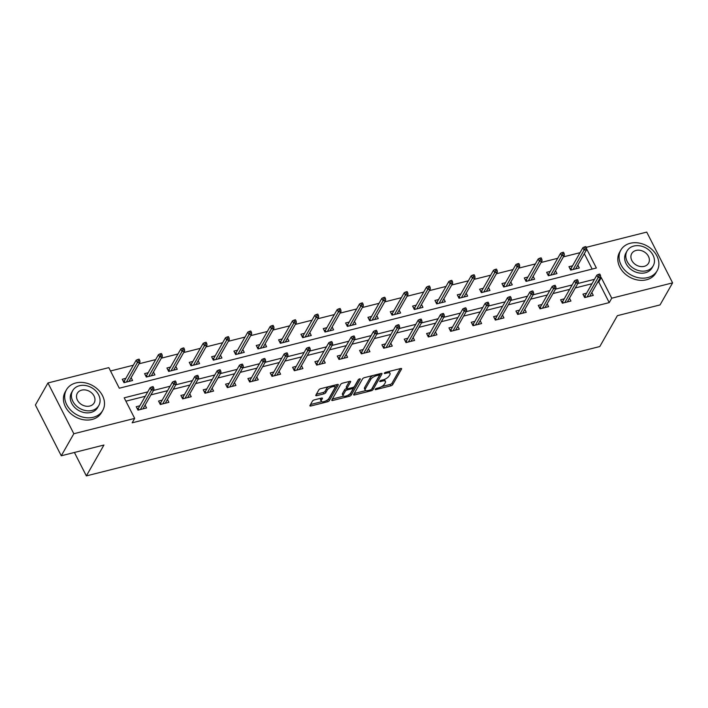 <?xml version="1.0" encoding="UTF-8"?>
<svg xmlns="http://www.w3.org/2000/svg" width="708" height="708" viewBox="0 0 708 708"><rect width="100%" height="100%" fill="white"/><g stroke="black" fill="none" stroke-linecap="round" stroke-linejoin="round"><path stroke-width="1.06" d="M375.213 389.25A1.151 0.443 153 0 0 375.178 389.524A1.151 0.443 153 0 0 375.851 389.604L390.781 385.842A1.637 0.637 153 0 0 392.683 384.621L401.56 369.036A1.637 0.637 153 0 0 401.613 368.647A1.637 0.637 153 0 0 400.648 368.532L385.71 372.293A1.151 0.443 153 0 0 384.382 373.143A1.151 0.443 153 0 0 384.347 373.417A1.151 0.443 153 0 0 385.019 373.505L386.957 373.019A5.248 2.035 153 0 1 390.055 373.399A5.248 2.035 153 0 1 389.878 374.656L389.135 375.948A5.248 2.035 153 0 1 383.063 379.851L381.125 380.338A1.151 0.443 153 0 0 379.798 381.196A1.151 0.443 153 0 0 379.762 381.47A1.151 0.443 153 0 0 380.435 381.55L382.373 381.063A5.248 2.035 153 0 1 385.471 381.453A5.248 2.035 153 0 1 385.285 382.701L384.55 384.001A5.248 2.035 153 0 1 378.47 387.904L376.541 388.391A1.151 0.443 153 0 0 375.213 389.25M314.361 399.87A1.637 0.637 153 0 0 312.467 401.091L309.971 405.463A1.637 0.637 153 0 0 309.918 405.852A1.637 0.637 153 0 0 310.892 405.976L327.468 401.799A1.637 0.637 153 0 0 329.37 400.578L338.247 384.993A1.637 0.637 153 0 0 338.3 384.603A1.637 0.637 153 0 0 337.335 384.479L320.751 388.657A1.637 0.637 153 0 0 318.848 389.878L315.839 395.161A1.637 0.637 153 0 0 315.786 395.551A1.637 0.637 153 0 0 316.75 395.675L323.848 393.887A1.637 0.637 153 0 0 325.751 392.666L327.238 390.046A4.39 1.699 153 0 1 331.282 387.108A4.39 1.699 153 0 1 334.911 387.108A4.39 1.699 153 0 1 334.76 388.152L328.919 398.409A4.39 1.699 153 0 1 324.875 401.339A4.39 1.699 153 0 1 321.246 401.348A4.39 1.699 153 0 1 321.397 400.303L322.37 398.595A1.637 0.637 153 0 0 322.432 398.206A1.637 0.637 153 0 0 321.459 398.082L314.361 399.87M586.197 247.349L646.731 232.1L672.6 282.873L660.042 304.918L617.376 315.671L599.8 346.539L86.358 475.9L103.934 445.031L61.269 455.784L73.827 433.739L47.958 382.957L108.811 367.629L119.298 388.214L596.366 268.013L586.631 248.906M672.6 282.873L611.747 298.201L601.26 277.616L600.163 277.89M147.76 391.878L124.192 397.816L134.679 418.401L132.166 422.818L609.234 302.608L611.747 298.201M134.679 418.401L73.827 433.739M353.681 394.445A1.637 0.637 153 0 0 353.628 394.843A1.637 0.637 153 0 0 354.593 394.958L371.178 390.781A1.637 0.637 153 0 0 373.081 389.559L381.948 373.983A1.637 0.637 153 0 0 382.01 373.585A1.637 0.637 153 0 0 381.037 373.47L364.452 377.647A1.637 0.637 153 0 0 362.558 378.869L353.681 394.445M349.327 396.285L332.742 400.462A1.637 0.637 153 0 1 331.769 400.347A1.637 0.637 153 0 1 331.831 399.958L340.707 384.373A1.637 0.637 153 0 1 342.601 383.152L349.699 381.364A1.637 0.637 153 0 1 350.664 381.488A1.637 0.637 153 0 1 350.61 381.877L347.009 388.196A1.637 0.637 153 0 0 346.955 388.586A1.637 0.637 153 0 0 347.92 388.71L352.628 387.524A1.637 0.637 153 0 0 354.531 386.303L358.275 379.718A1.151 0.443 153 0 1 359.337 378.957A1.151 0.443 153 0 1 360.284 378.948A1.151 0.443 153 0 1 360.248 379.223L351.221 395.073A1.637 0.637 153 0 1 349.327 396.285L348.469 394.958M74.42 452.474L86.358 475.9M609.234 302.608L598.747 282.032L597.658 282.306M591.968 283.74L575.321 287.935M569.63 289.368L552.983 293.563M547.293 294.988L530.646 299.183M524.955 300.617L508.309 304.812M502.618 306.245L485.971 310.44M480.29 311.874L463.643 316.069M457.952 317.503L441.305 321.697M435.615 323.131L418.968 327.326M413.277 328.76L396.63 332.955M390.94 334.388L374.293 338.583M368.603 340.017L351.956 344.212M346.274 345.646L329.627 349.832M323.937 351.265L307.29 355.46M301.599 356.894L284.952 361.089M279.262 362.523L262.615 366.717M256.924 368.151L240.278 372.346M234.587 373.78L217.94 377.975M212.258 379.408L195.612 383.603M189.921 385.037L173.274 389.232M167.584 390.666L150.937 394.86M145.246 396.294L125.9 401.171M586.56 293.227L582.95 294.139L584.693 297.572L593.286 295.404L591.826 292.537M564.223 298.856L560.612 299.767L562.364 303.201L570.949 301.033L569.489 298.165M541.885 304.484L538.275 305.396L540.027 308.821L548.611 306.661L547.151 303.794M519.548 310.113L515.937 311.024L517.69 314.449L526.283 312.29L524.823 309.423M497.22 315.741L493.609 316.653L495.352 320.078L503.946 317.919L502.485 315.051M474.882 321.37L471.271 322.273L473.015 325.707L481.608 323.547L480.148 320.68M452.545 326.999L448.934 327.901L450.677 331.335L459.271 329.167L457.81 326.299M430.207 332.618L426.597 333.53L428.349 336.964L436.933 334.796L435.473 331.928M407.87 338.247L404.259 339.159L406.011 342.592L414.596 340.424L413.136 337.557M385.541 343.876L381.922 344.787L383.674 348.221L392.267 346.053L390.807 343.185M363.204 349.504L359.593 350.416L361.337 353.85L369.93 351.681L368.47 348.814M340.867 355.133L337.256 356.044L338.999 359.469L347.593 357.31L346.132 354.442M318.529 360.761L314.918 361.673L316.662 365.098L325.255 362.939L323.795 360.071M296.192 366.39L292.581 367.302L294.333 370.726L302.918 368.567L301.458 365.7M273.854 372.019L270.244 372.93L271.996 376.355L280.589 374.196L279.12 371.328M251.526 377.647L247.906 378.55L249.659 381.984L258.252 379.815L256.792 376.957M229.188 383.267L225.578 384.179L227.321 387.612L235.914 385.444L234.454 382.577M206.851 388.896L203.24 389.807L204.984 393.241L213.577 391.073L212.117 388.205M184.514 394.524L180.903 395.436L182.655 398.87L191.24 396.701L189.779 393.834M162.176 400.153L158.565 401.064L160.318 404.498L168.902 402.33L167.442 399.462M139.839 405.781L136.228 406.693L137.98 410.127L146.574 407.958L145.113 405.091M580.038 252.676L563.391 256.871M557.7 258.305L541.054 262.5M535.372 263.934L518.725 268.128M513.035 269.562L496.388 273.757M490.697 275.191L474.05 279.377M468.36 280.81L451.713 285.005M446.022 286.439L429.375 290.634M423.685 292.068L407.038 296.263M401.356 297.696L384.709 301.891M379.019 303.325L362.372 307.52M356.682 308.954L340.035 313.148M334.344 314.582L317.697 318.777M312.007 320.211L295.36 324.406M289.669 325.839L273.022 330.034M267.341 331.468L250.694 335.654M245.003 337.088L228.357 341.283M222.666 342.716L206.019 346.911M200.329 348.345L183.682 352.54M177.991 353.973L161.344 358.168M155.663 359.602L139.016 363.797M133.325 365.231L110.51 370.974M592.154 269.075L584.321 253.712M572.577 265.783L568.966 266.695L570.71 270.12L579.303 267.96L577.843 265.093M550.24 271.412L546.629 272.323L548.373 275.748L556.966 273.589L555.506 270.721M527.903 277.04L524.292 277.952L526.044 281.377L534.629 279.218L533.168 276.35M505.565 282.669L501.954 283.572L503.707 287.006L512.291 284.846L510.831 281.979M483.237 288.298L479.617 289.2L481.369 292.634L489.963 290.466L488.502 287.598M460.899 293.917L457.288 294.829L459.032 298.263L467.625 296.094L466.165 293.227M438.562 299.546L434.951 300.457L436.694 303.891L445.288 301.723L443.827 298.856M416.224 305.175L412.614 306.086L414.357 309.52L422.95 307.352L421.49 304.484M393.887 310.803L390.276 311.715L392.028 315.149L400.613 312.98L399.153 310.113M371.55 316.432L367.939 317.343L369.691 320.777L378.284 318.609L376.815 315.741M349.221 322.06L345.601 322.972L347.354 326.397L355.947 324.237L354.487 321.37M326.884 327.689L323.273 328.601L325.016 332.025L333.61 329.866L332.149 326.999M304.546 333.318L300.935 334.229L302.679 337.654L311.272 335.495L309.812 332.627M282.209 338.946L278.598 339.849L280.35 343.283L288.935 341.123L287.475 338.256M259.871 344.575L256.261 345.477L258.013 348.911L266.597 346.743L265.137 343.876M237.534 350.195L233.923 351.106L235.675 354.54L244.269 352.372L242.8 349.504M215.205 355.823L211.595 356.735L213.338 360.168L221.931 358L220.471 355.133M192.868 361.452L189.257 362.363L191.001 365.797L199.594 363.629L198.134 360.761M170.531 367.08L166.92 367.992L168.663 371.426L177.257 369.257L175.796 366.39M148.193 372.709L144.582 373.62L146.335 377.045L154.919 374.886L153.459 372.019M125.856 378.337L122.245 379.249L123.997 382.674L132.582 380.515L131.122 377.647M61.269 455.784L35.4 405.011L47.958 382.957M594.472 279.324L577.825 283.519M572.144 284.952L555.497 289.147M549.806 290.581L533.159 294.776M527.469 296.209L510.822 300.404M505.131 301.838L488.485 306.033M482.794 307.467L466.147 311.662M460.465 313.095L443.81 317.29M438.128 318.724L421.481 322.919M415.791 324.353L399.144 328.547M393.453 329.972L376.806 334.167M371.116 335.601L354.469 339.796M348.779 341.229L332.132 345.424M326.45 346.858L309.803 351.053M304.113 352.487L287.466 356.682M281.775 358.115L265.128 362.31M259.438 363.744L242.791 367.939M237.1 369.372L220.453 373.567M214.763 375.001L198.116 379.196M192.434 380.63L175.788 384.816M170.097 386.249L153.45 390.444M598.747 282.032L601.26 277.616M385.471 381.453L384.771 380.081A5.248 2.035 153 0 0 384.019 379.559M390.055 373.399L389.356 372.027A5.248 2.035 153 0 0 388.701 371.541M381.603 386.612L390.081 384.471A1.637 0.637 153 0 0 391.984 383.249L400.321 368.611M371.868 388.736A1.637 0.637 153 0 0 372.381 388.188L380.718 373.55M354.221 393.506L365.841 390.577M370.319 389.958A1.151 0.443 153 0 0 371.656 389.108L379.444 375.426A1.151 0.443 153 0 0 379.479 375.151A1.151 0.443 153 0 0 378.807 375.072L376.762 375.585A5.248 2.035 153 0 0 370.691 379.488L365.363 388.834A5.248 2.035 153 0 0 365.186 390.081A5.248 2.035 153 0 0 368.284 390.471L370.319 389.958M372.939 375.506A5.248 2.035 153 0 0 369.992 378.116L370.691 379.488M365.186 390.081L364.487 388.71A5.248 2.035 153 0 1 364.664 387.462L369.992 378.116M343.592 396.179L332.362 399.011M349.371 381.444L346.309 386.825A1.637 0.637 153 0 0 346.256 387.214L346.955 388.586M358.744 379.267L350.522 393.692L351.221 395.073M343.274 394.754A4.39 1.699 153 0 0 343.132 395.799A4.39 1.699 153 0 0 346.752 395.79A4.39 1.699 153 0 0 350.796 392.86L352.858 389.241A1.637 0.637 153 0 0 352.911 388.851A1.637 0.637 153 0 0 351.938 388.736L347.239 389.922A1.637 0.637 153 0 0 345.336 391.135L343.274 394.754L342.575 393.382A4.39 1.699 153 0 0 342.433 394.427L343.132 395.799M342.575 393.382L344.637 389.763A1.637 0.637 153 0 1 346.531 388.55L346.893 388.453M348.628 394.914A1.637 0.637 153 0 0 350.522 393.692M321.246 401.348L320.547 399.976A4.39 1.699 153 0 1 320.697 398.931L321.14 398.161M334.911 387.108L334.211 385.736A4.39 1.699 153 0 0 333.795 385.373M328.76 386.639A4.39 1.699 153 0 0 326.538 388.674L327.238 390.046M316.379 394.214L323.149 392.506A1.637 0.637 153 0 0 325.052 391.294L326.538 388.674M326.698 400.445L326.769 400.418A1.637 0.637 153 0 0 328.671 399.206L337.008 384.559M310.511 404.516L321.662 401.71M569.913 268.553L571.179 268.235M570.869 270.084L570.073 268.518L570.993 268.562L571.666 269.881M586.507 247.968L585.808 246.596L584.383 246.959L585.082 248.331L586.507 247.968L586.711 249.517L584.135 250.172L582.87 247.703L570.993 268.562M585.082 248.331L573.117 269.518M586.711 249.517L575.692 268.872M582.87 247.703L584.383 246.959M584.861 297.528L583.896 295.997M585.162 295.679L584.056 295.962L584.976 296.006L585.658 297.325M599.065 275.775L600.49 275.412L599.791 274.04L598.366 274.403L599.065 275.775L598.118 277.616L600.694 276.97L589.675 296.316M587.1 296.962L598.118 277.616L596.862 275.147L584.976 296.006M598.366 274.403L596.862 275.147M600.694 276.97L600.49 275.412M647.723 277.58A20.886 16.585 29.7 0 0 657.13 270.766A20.886 16.585 29.7 0 0 652.856 250.375A20.886 16.585 29.7 0 0 630.235 243.278A20.886 16.585 29.7 0 0 620.827 250.092A20.886 16.585 29.7 0 0 625.102 270.483A20.886 16.585 29.7 0 0 647.723 277.58M620.827 250.092L619.58 252.296A20.886 16.585 29.7 0 0 623.845 272.695A20.886 16.585 29.7 0 0 646.466 279.784A20.886 16.585 29.7 0 0 655.874 272.969L657.13 270.766M653.201 265.845L652.041 267.872A15.036 11.947 -150.3 0 1 645.271 272.784A15.036 11.947 -150.3 0 1 628.987 267.668A15.036 11.947 -150.3 0 1 625.916 252.986L627.067 250.959A15.036 11.947 29.7 0 0 630.147 265.642A15.036 11.947 29.7 0 0 646.431 270.748A15.036 11.947 29.7 0 0 653.201 265.845A15.036 11.947 29.7 0 0 650.121 251.163A15.036 11.947 29.7 0 0 633.837 246.048A15.036 11.947 29.7 0 0 627.067 250.959M636.076 250.437A9.691 7.699 29.7 0 0 631.713 253.606A9.691 7.699 29.7 0 0 633.695 263.066A9.691 7.699 29.7 0 0 644.192 266.358A9.691 7.699 29.7 0 0 648.555 263.199A9.691 7.699 29.7 0 0 646.572 253.73A9.691 7.699 29.7 0 0 636.076 250.437M93.332 417.26A20.886 16.585 29.7 0 0 102.74 410.445A20.886 16.585 29.7 0 0 98.465 390.055A20.886 16.585 29.7 0 0 75.853 382.957A20.886 16.585 29.7 0 0 66.446 389.781A20.886 16.585 29.7 0 0 70.72 410.171A20.886 16.585 29.7 0 0 93.332 417.26M66.446 389.781L65.189 391.984A20.886 16.585 29.7 0 0 69.464 412.375A20.886 16.585 29.7 0 0 92.075 419.472A20.886 16.585 29.7 0 0 101.483 412.649L102.74 410.445M98.81 405.525L97.66 407.551A15.036 11.947 -150.3 0 1 90.881 412.463A15.036 11.947 -150.3 0 1 74.605 407.348A15.036 11.947 -150.3 0 1 71.526 392.666L72.685 390.639A15.036 11.947 29.7 0 0 75.756 405.321A15.036 11.947 29.7 0 0 92.04 410.436A15.036 11.947 29.7 0 0 98.81 405.525A15.036 11.947 29.7 0 0 95.739 390.843A15.036 11.947 29.7 0 0 79.455 385.727A15.036 11.947 29.7 0 0 72.685 390.639M81.694 390.126A9.691 7.699 29.7 0 0 77.322 393.285A9.691 7.699 29.7 0 0 79.305 402.746A9.691 7.699 29.7 0 0 89.801 406.038A9.691 7.699 29.7 0 0 94.164 402.879A9.691 7.699 29.7 0 0 92.182 393.418A9.691 7.699 29.7 0 0 81.694 390.126M553.904 274.359L553.683 273.916M547.576 274.182L548.842 273.863M548.541 275.713L547.735 274.138L548.656 274.191L549.337 275.509M564.17 253.597L563.471 252.225L562.046 252.588L562.745 253.96L564.17 253.597L564.373 255.146L561.798 255.8L560.541 253.331L548.656 274.191M562.745 253.96L550.78 275.147M564.373 255.146L553.355 274.5M560.541 253.331L562.046 252.588M531.566 279.987L531.345 279.545M525.239 279.81L526.504 279.492M526.203 281.341L525.398 279.766L526.327 279.81L527 281.138M541.841 259.225L541.142 257.854L539.708 258.216L540.408 259.588L541.841 259.225L542.036 260.774L539.461 261.429L538.204 258.951L526.327 279.81M540.408 259.588L528.442 280.775M542.036 260.774L531.018 280.12M538.204 258.951L539.708 258.216M562.524 303.157L561.559 301.626M562.825 301.307L561.718 301.59L562.648 301.635L563.32 302.953M576.728 281.403L578.162 281.041L577.462 279.669L576.029 280.032L576.728 281.403L575.781 283.244L578.356 282.598L567.338 301.944M564.763 302.59L575.781 283.244L574.524 280.775L562.648 301.635M576.029 280.032L574.524 280.775M578.356 282.598L578.162 281.041M540.186 308.785L539.222 307.254M540.496 306.936L539.39 307.21L540.31 307.263L540.983 308.582M554.391 287.032L555.824 286.669L555.125 285.297L553.691 285.66L554.391 287.032L553.444 288.873L556.019 288.218L545.001 307.573M542.425 308.219L553.444 288.873L552.187 286.404L540.31 307.263M553.691 285.66L552.187 286.404M556.019 288.218L555.824 286.669M509.238 285.616L509.008 285.174M502.901 285.439L504.176 285.12M503.866 286.97L503.069 285.395L503.99 285.439L504.662 286.767M519.504 264.854L518.805 263.482L517.371 263.845L518.07 265.217L519.504 264.854L519.699 266.403L517.123 267.049L515.866 264.58L503.99 285.439M518.07 265.217L506.105 286.404M519.699 266.403L508.68 285.749M515.866 264.58L517.371 263.845M486.9 291.245L486.679 290.802M480.573 291.068L481.838 290.749M481.529 292.59L480.732 291.023L481.652 291.068L482.325 292.395M497.166 270.483L496.467 269.111L495.034 269.465L495.733 270.837L497.166 270.483L497.37 272.031L494.786 272.677L493.529 270.208L481.652 291.068M495.733 270.837L483.768 292.032M497.37 272.031L486.352 291.377M493.529 270.208L495.034 269.465M458.235 296.696L459.501 296.369M459.191 298.218L458.395 296.652L459.315 296.696L459.988 298.024M474.829 276.111L474.13 274.739L472.696 275.093L473.395 276.465L474.829 276.111L475.033 277.66L472.457 278.306L471.192 275.837L459.315 296.696M473.395 276.465L461.43 297.661M475.033 277.66L464.014 297.006M471.192 275.837L472.696 275.093M523 312.617L523.221 313.06M517.849 314.414L516.893 312.883M518.159 312.564L517.052 312.839L517.973 312.892L518.645 314.21M532.053 292.661L533.487 292.298L532.788 290.926L531.354 291.289L532.053 292.661L531.106 294.501L533.69 293.847L522.663 313.202M520.088 313.848L531.106 294.501L529.85 292.032L517.973 312.892M531.354 291.289L529.85 292.032M533.69 293.847L533.487 292.298M500.662 318.246L500.883 318.689M495.512 320.043L494.556 318.511M495.821 318.193L494.715 318.467L495.635 318.511L496.308 319.839M509.716 298.289L511.149 297.926L510.45 296.555L509.017 296.918L509.716 298.289L508.769 300.13L511.353 299.475L500.335 318.821M497.751 319.476L508.769 300.13L507.512 297.652L495.635 318.511M509.017 296.918L507.512 297.652M511.353 299.475L511.149 297.926M478.325 323.875L478.546 324.317M473.174 325.671L472.218 324.14M473.484 323.821L472.378 324.096L473.298 324.14L473.971 325.468M487.387 303.918L488.812 303.555L488.113 302.183L486.688 302.546L487.387 303.918L486.44 305.75L489.016 305.104L477.997 324.45M475.422 325.105L486.44 305.75L485.175 303.281L473.298 324.14M486.688 302.546L485.175 303.281M489.016 305.104L488.812 303.555M435.898 302.316L437.163 301.997M436.854 303.847L436.057 302.281L436.978 302.325L437.65 303.652M452.492 281.74L451.793 280.359L450.368 280.722L451.067 282.094L452.492 281.74L452.695 283.288L450.12 283.935L448.854 281.465L436.978 302.325M451.067 282.094L439.102 303.281M452.695 283.288L441.677 302.635M448.854 281.465L450.368 280.722M455.987 329.503L456.209 329.946M450.846 331.291L449.881 329.769M451.146 329.45L450.04 329.724L450.961 329.769L451.642 331.096M465.05 309.538L466.475 309.184L465.775 307.812L464.351 308.166L465.05 309.538L464.103 311.378L466.678 310.732L455.66 330.078M453.085 330.733L464.103 311.378L462.846 308.909L450.961 329.769M464.351 308.166L462.846 308.909M466.678 310.732L466.475 309.184M413.56 307.945L414.826 307.626M414.525 309.476L413.72 307.909L414.64 307.953L415.322 309.272M430.163 287.359L429.464 285.988L428.03 286.351L428.729 287.722L430.163 287.359L430.358 288.917L427.782 289.563L426.526 287.094L414.64 307.953M428.729 287.722L416.764 308.909M430.358 288.917L419.34 308.263M426.526 287.094L428.03 286.351M428.508 336.919L427.544 335.397M428.809 335.07L427.703 335.353L428.632 335.397L429.305 336.725M442.712 315.166L444.146 314.812L443.447 313.44L442.013 313.794L442.712 315.166L441.765 317.007L444.341 316.361L433.323 335.707M430.747 336.362L441.765 317.007L440.509 314.538L428.632 335.397M442.013 313.794L440.509 314.538M444.341 316.361L444.146 314.812M391.223 313.573L392.489 313.255M392.188 315.104L391.382 313.538L392.312 313.582L392.984 314.901M407.826 292.988L407.127 291.616L405.693 291.979L406.392 293.351L407.826 292.988L408.02 294.546L405.445 295.192L404.188 292.723L392.312 313.582M406.392 293.351L394.427 314.538M408.02 294.546L397.002 313.892M404.188 292.723L405.693 291.979M406.171 342.548L405.206 341.017M406.481 340.698L405.374 340.982L406.295 341.026L406.967 342.353M420.375 320.795L421.809 320.432L421.11 319.06L419.676 319.423L420.375 320.795L419.428 322.636L422.003 321.99L410.985 341.336M408.41 341.982L419.428 322.636L418.171 320.166L406.295 341.026M419.676 319.423L418.171 320.166M422.003 321.99L421.809 320.432M368.886 319.202L370.16 318.883M369.85 320.733L369.054 319.166L369.974 319.211L370.647 320.529M385.488 298.617L384.789 297.245L383.355 297.608L384.055 298.98L385.488 298.617L385.683 300.165L383.108 300.82L381.851 298.351L369.974 319.211M384.055 298.98L372.089 320.166M385.683 300.165L374.665 319.52M381.851 298.351L383.355 297.608M383.833 348.177L382.878 346.646M384.143 346.327L383.037 346.61L383.957 346.654L384.63 347.973M398.038 326.423L399.471 326.061L398.772 324.689L397.338 325.052L398.038 326.423L397.091 328.264L399.675 327.618L388.657 346.964M386.072 347.61L397.091 328.264L395.834 325.795L383.957 346.654M397.338 325.052L395.834 325.795M399.675 327.618L399.471 326.061M346.557 324.83L347.823 324.512M347.513 326.361L346.716 324.786L347.637 324.839L348.309 326.158M363.151 304.245L362.452 302.874L361.018 303.236L361.717 304.608L363.151 304.245L363.354 305.794L360.77 306.449L359.514 303.98L347.637 324.839M361.717 304.608L349.752 325.795M363.354 305.794L352.336 325.149M359.514 303.98L361.018 303.236M361.496 353.805L360.54 352.274M361.806 351.956L360.699 352.239L361.62 352.283L362.292 353.602M375.7 332.052L377.134 331.689L376.435 330.317L375.001 330.68L375.7 332.052L374.762 333.893L377.337 333.247L366.319 352.593M363.735 353.239L374.762 333.893L373.497 331.424L361.62 352.283M375.001 330.68L373.497 331.424M377.337 333.247L377.134 331.689M330.548 330.636L330.326 330.194M324.22 330.459L325.485 330.14M325.176 331.99L324.379 330.415L325.299 330.459L325.972 331.786M340.814 309.874L340.114 308.502L338.681 308.865L339.38 310.237L340.814 309.874L341.017 311.423L338.442 312.078L337.176 309.608L325.299 330.459M339.38 310.237L327.423 331.424M341.017 311.423L329.999 330.778M337.176 309.608L338.681 308.865M339.159 359.434L338.203 357.903M339.468 357.584L338.362 357.867L339.282 357.912L339.955 359.23M353.372 337.681L354.796 337.318L354.097 335.946L352.673 336.309L353.372 337.681L352.425 339.521L355 338.866L343.982 358.221M341.406 358.868L352.425 339.521L351.159 337.052L339.282 357.912M352.673 336.309L351.159 337.052M355 338.866L354.796 337.318M308.21 336.265L307.989 335.822M301.882 336.088L303.148 335.769M302.847 337.619L302.042 336.043L302.962 336.088L303.644 337.415M318.476 315.502L317.777 314.131L316.352 314.494L317.051 315.865L318.476 315.502L318.68 317.051L316.104 317.706L314.848 315.228L302.962 336.088M317.051 315.865L305.086 337.052M318.68 317.051L307.661 336.397M314.848 315.228L316.352 314.494M321.972 363.266L322.193 363.708M316.83 365.062L315.865 363.531M317.131 363.213L316.025 363.487L316.945 363.54L317.626 364.859M331.034 343.309L332.468 342.946L331.769 341.575L330.335 341.937L331.034 343.309L330.087 345.15L332.663 344.495L321.644 363.85M319.069 364.496L330.087 345.15L328.831 342.681L316.945 363.54M330.335 341.937L328.831 342.681M332.663 344.495L332.468 342.946M285.873 341.893L285.651 341.451M279.545 341.716L280.81 341.398M280.51 343.247L279.704 341.672L280.625 341.716L281.306 343.044M296.148 321.131L295.448 319.759L294.015 320.113L294.714 321.494L296.148 321.131L296.342 322.68L293.767 323.326L292.51 320.857L280.625 341.716M294.714 321.494L282.749 342.681M296.342 322.68L285.324 342.026M292.51 320.857L294.015 320.113M299.634 368.895L299.865 369.337M294.493 370.691L293.528 369.16M294.794 368.841L293.687 369.116L294.616 369.16L295.289 370.488M308.697 348.938L310.131 348.575L309.431 347.203L307.998 347.566L308.697 348.938L307.75 350.779L310.325 350.124L299.307 369.479M296.732 370.125L307.75 350.779L306.493 348.309L294.616 369.16M307.998 347.566L306.493 348.309M310.325 350.124L310.131 348.575M263.544 347.522L263.314 347.079M257.208 347.345L258.482 347.026M258.172 348.867L257.376 347.301L258.296 347.345L258.969 348.672M273.81 326.76L273.111 325.388L271.677 325.742L272.376 327.114L273.81 326.76L274.005 328.308L271.43 328.954L270.173 326.485L258.296 347.345M272.376 327.114L260.411 348.309M274.005 328.308L262.987 347.655M270.173 326.485L271.677 325.742M277.306 374.523L277.527 374.966M272.155 376.32L271.191 374.789M272.465 374.47L271.359 374.744L272.279 374.789L272.952 376.116M286.359 354.566L287.793 354.204L287.094 352.832L285.66 353.195L286.359 354.566L285.413 356.407L287.988 355.752L276.97 375.098M274.394 375.753L285.413 356.407L284.156 353.929L272.279 374.789M285.66 353.195L284.156 353.929M287.988 355.752L287.793 354.204M234.879 352.973L236.145 352.646M235.835 354.496L235.038 352.929L235.959 352.973L236.631 354.301M251.473 332.388L250.774 331.017L249.34 331.371L250.039 332.742L251.473 332.388L251.667 333.937L249.092 334.583L247.835 332.114L235.959 352.973M250.039 332.742L238.074 353.938M251.667 333.937L240.649 353.283M247.835 332.114L249.34 331.371M254.969 380.152L255.19 380.594M249.818 381.939L248.862 380.417M250.128 380.099L249.021 380.373L249.942 380.417L250.614 381.745M264.022 360.195L265.456 359.832L264.757 358.46L263.323 358.814L264.022 360.195L263.075 362.027L265.659 361.381L254.641 380.727M252.057 381.382L263.075 362.027L261.818 359.558L249.942 380.417M263.323 358.814L261.818 359.558M265.659 361.381L265.456 359.832M212.542 358.593L213.807 358.275M213.497 360.124L212.701 358.558L213.621 358.602L214.294 359.93M229.135 338.008L228.436 336.636L227.002 336.999L227.702 338.371L229.135 338.008L229.339 339.566L226.755 340.212L225.498 337.743L213.621 358.602M227.702 338.371L215.736 359.558M229.339 339.566L218.321 358.912M225.498 337.743L227.002 336.999M232.631 385.78L232.852 386.223M227.48 387.568L226.525 386.046M227.79 385.727L226.684 386.002L227.604 386.046L228.277 387.373M241.685 365.815L243.118 365.461L242.419 364.089L240.986 364.443L241.685 365.815L240.747 367.656L243.322 367.01L232.304 386.356M229.728 387.011L240.747 367.656L239.481 365.186L227.604 386.046M240.986 364.443L239.481 365.186M243.322 367.01L243.118 365.461M190.204 364.222L191.47 363.903M191.16 365.753L190.363 364.186L191.284 364.231L191.957 365.549M206.798 343.637L206.099 342.265L204.665 342.628L205.364 344L206.798 343.637L207.001 345.194L204.426 345.84L203.161 343.371L191.284 364.231M205.364 344L193.408 365.186M207.001 345.194L195.983 364.54M203.161 343.371L204.665 342.628M205.152 393.197L204.187 391.674M205.453 391.347L204.347 391.63L205.267 391.674L205.948 393.002M219.356 371.443L220.781 371.089L220.082 369.709L218.657 370.072L219.356 371.443L218.409 373.284L220.984 372.638L209.966 391.984M207.391 392.63L218.409 373.284L217.152 370.815L205.267 391.674M218.657 370.072L217.152 370.815M220.984 372.638L220.781 371.089M167.867 369.85L169.132 369.532M168.831 371.381L168.026 369.815L168.947 369.859L169.628 371.178M184.461 349.265L183.761 347.894L182.337 348.256L183.036 349.628L184.461 349.265L184.664 350.823L182.089 351.469L180.832 349L168.947 369.859M183.036 349.628L171.071 370.815M184.664 350.823L173.646 370.169M180.832 349L182.337 348.256M182.814 398.825L181.85 397.294M183.115 396.976L182.009 397.259L182.929 397.303L183.611 398.622M197.019 377.072L198.452 376.709L197.753 375.337L196.32 375.7L197.019 377.072L196.072 378.913L198.647 378.267L187.629 397.613M185.053 398.259L196.072 378.913L194.815 376.444L182.929 397.303M196.32 375.7L194.815 376.444M198.647 378.267L198.452 376.709M145.529 375.479L146.795 375.16M146.494 377.01L145.689 375.444L146.618 375.488L147.291 376.806M162.132 354.894L161.433 353.522L159.999 353.885L160.698 355.257L162.132 354.894L162.327 356.443L159.751 357.098L158.495 354.628L146.618 375.488M160.698 355.257L148.733 376.444M162.327 356.443L151.308 375.798M158.495 354.628L159.999 353.885M160.477 404.454L159.512 402.923M160.787 402.604L159.681 402.887L160.601 402.932L161.274 404.25M174.681 382.701L176.115 382.338L175.416 380.966L173.982 381.329L174.681 382.701L173.734 384.541L176.31 383.895L165.291 403.241M162.716 403.887L173.734 384.541L172.478 382.072L160.601 402.932M173.982 381.329L172.478 382.072M176.31 383.895L176.115 382.338M129.529 381.285L129.298 380.842M123.192 381.108L124.466 380.789M124.157 382.639L123.36 381.063L124.281 381.116L124.953 382.435M139.795 360.522L139.095 359.151L137.662 359.514L138.361 360.885L139.795 360.522L139.989 362.071L137.414 362.726L136.157 360.257L124.281 381.116M138.361 360.885L126.396 382.072M139.989 362.071L128.971 381.426M136.157 360.257L137.662 359.514M138.14 410.082L137.184 408.551M138.449 408.233L137.343 408.516L138.264 408.56L138.936 409.879M152.344 388.329L153.778 387.966L153.078 386.595L151.645 386.957L152.344 388.329L151.397 390.17L153.972 389.524L142.954 408.87M140.379 409.516L151.397 390.17L150.14 387.701L138.264 408.56M151.645 386.957L150.14 387.701M153.972 389.524L153.778 387.966M375.506 388.922L375.851 389.604M384.674 372.815L385.019 373.505M380.09 380.869L380.435 381.55M381.904 380.143L382.373 381.063M386.488 372.098L386.957 373.019M401.268 368.461L401.56 369.036M391.984 383.249L392.683 384.621M390.081 384.471L390.781 385.842M381.656 373.408L381.948 373.983M372.381 388.188L373.081 389.559M370.691 389.834L371.178 390.781M354.027 393.843L354.593 394.958M378.337 374.151L378.807 375.072M376.293 374.665L376.762 375.585M364.664 387.462L365.363 388.834M332.176 399.347L332.742 400.462M350.318 381.302L350.61 381.877M346.309 386.825L347.009 388.196M351.478 387.816L351.938 388.736M346.531 388.55L347.239 389.922M344.637 389.763L345.336 391.135M322.078 398.02L322.37 398.595M320.697 398.931L321.397 400.303M325.052 391.294L325.751 392.666M323.149 392.506L323.848 393.887M316.184 394.56L316.75 395.675M337.955 384.417L338.247 384.993M328.671 399.206L329.37 400.578M326.769 400.418L327.468 401.799M310.316 404.861L310.892 405.976M378.895 374.01L379.479 375.151M352.274 387.612L352.911 388.851"/></g></svg>
